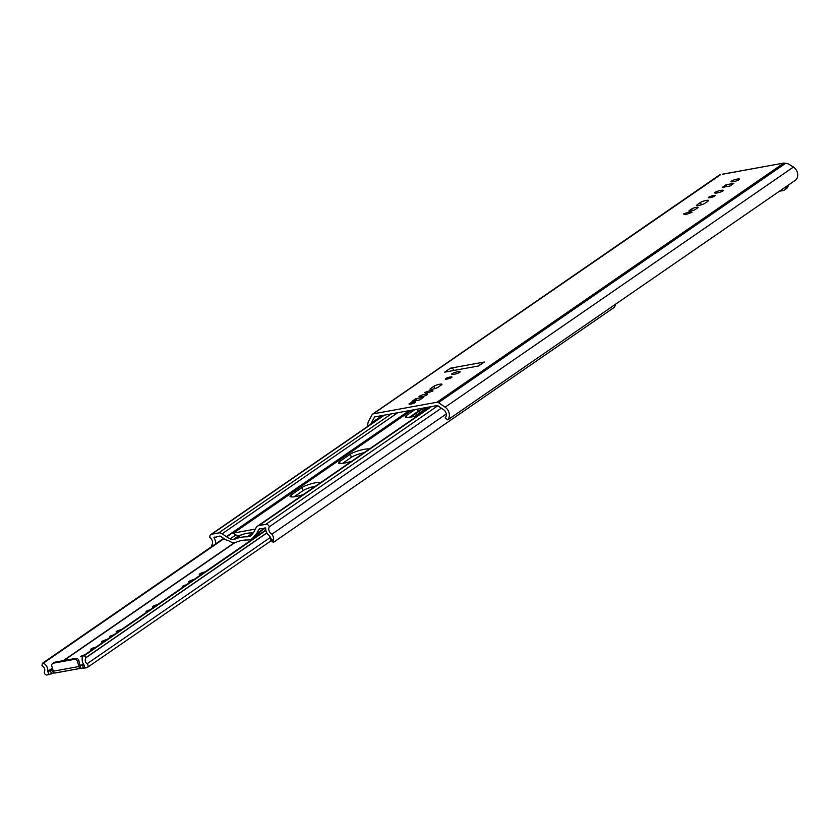 <?xml version="1.0" encoding="UTF-8"?>
<svg xmlns="http://www.w3.org/2000/svg" width="838" height="838" viewBox="0 0 838 838"><rect width="100%" height="100%" fill="white"/><g stroke="black" fill="none" stroke-linecap="round" stroke-linejoin="round"><path stroke-width="1.26" d="M413.846 402.02A3.499 0.649 -16.3 0 0 409.007 404.021A3.499 0.649 -16.3 0 0 410.871 404.063A3.499 0.649 -16.3 0 0 415.711 402.062A3.499 0.649 -16.3 0 0 413.846 402.02M441.574 384.831A4.431 0.828 -16.3 0 0 442.014 384.286A4.431 0.828 -16.3 0 0 439.636 384.233A4.431 0.828 -16.3 0 0 433.937 386.224L430.449 388.633A4.431 0.828 -16.3 0 0 430.009 389.178A4.431 0.828 -16.3 0 0 433.414 389.01A4.431 0.828 -16.3 0 0 438.096 387.24L441.574 384.831M425.159 394.216A4.431 0.828 -16.3 0 0 419.01 396.762A4.431 0.828 -16.3 0 0 421.388 396.814A4.431 0.828 -16.3 0 0 427.527 394.269A4.431 0.828 -16.3 0 0 425.159 394.216M450.121 377.006A3.499 0.649 -16.3 0 0 445.292 379.006A3.499 0.649 -16.3 0 0 447.157 379.048A3.499 0.649 -16.3 0 0 451.996 377.048A3.499 0.649 -16.3 0 0 450.121 377.006M457.778 371.726A4.431 0.828 -16.3 0 0 451.64 374.272A4.431 0.828 -16.3 0 0 454.007 374.324A4.431 0.828 -16.3 0 0 460.156 371.779A4.431 0.828 -16.3 0 0 457.778 371.726M697.782 207.782A3.499 0.649 -16.3 0 0 698.127 207.353A3.499 0.649 -16.3 0 0 696.263 207.311A3.499 0.649 -16.3 0 0 691.759 208.882L689.307 210.579A3.499 0.649 -16.3 0 0 688.962 211.008A3.499 0.649 -16.3 0 0 691.643 210.883A3.499 0.649 -16.3 0 0 695.331 209.479L697.782 207.782M713.201 195.631A3.499 0.649 -16.3 0 0 708.361 197.632A3.499 0.649 -16.3 0 0 710.226 197.674A3.499 0.649 -16.3 0 0 715.065 195.673A3.499 0.649 -16.3 0 0 713.201 195.631M720.858 190.352A4.431 0.828 -16.3 0 0 714.72 192.897A4.431 0.828 -16.3 0 0 717.087 192.95A4.431 0.828 -16.3 0 0 723.225 190.404A4.431 0.828 -16.3 0 0 720.858 190.352M708.194 201.015A4.431 0.828 -16.3 0 0 708.634 200.471A4.431 0.828 -16.3 0 0 706.256 200.418A4.431 0.828 -16.3 0 0 700.547 202.408L697.069 204.818A4.431 0.828 -16.3 0 0 696.629 205.362A4.431 0.828 -16.3 0 0 700.034 205.195A4.431 0.828 -16.3 0 0 704.706 203.424L708.194 201.015M737.199 179.081A4.431 0.828 -16.3 0 0 731.061 181.626A4.431 0.828 -16.3 0 0 733.428 181.678A4.431 0.828 -16.3 0 0 739.566 179.133A4.431 0.828 -16.3 0 0 737.199 179.081M370.93 424.185A5.332 4.567 55.4 0 1 371.36 422.991L374.586 416.936L437.467 405.487L443.731 409.813A5.332 4.567 55.4 0 1 445.167 417.806L447.775 419.89L796.1 179.741A8.684 7.437 -124.6 0 0 793.45 167.045L788.129 163.829L783.855 163.054L723.435 174.084M447.775 419.89A8.684 7.437 -124.6 0 0 445.114 407.195L438.494 402.628A2.284 1.959 -124.6 0 0 436.923 402.25L373.277 413.846A2.284 1.959 -124.6 0 0 372.072 414.726L368.657 421.126A8.684 7.437 -124.6 0 0 367.913 426.27M720.722 174.576L373.277 413.846M788.369 185.072A6.714 5.751 55.4 0 1 786.149 188.843L784.724 189.828A6.714 5.751 -124.6 0 0 786.934 186.057M423.578 397.275L415.816 398.689L411.992 401.329L419.754 399.915L423.578 397.275M433.016 390.958L430.858 390.288L424.499 392.509L426.657 393.179L433.016 390.958M685.62 214.643L691.979 212.423L689.821 211.752L683.462 213.973L685.62 214.643M733.858 183.354L726.096 184.769L722.262 187.408L730.024 185.994L733.858 183.354M478.1 366.049L483.369 362.414A3.362 2.881 55.4 0 1 484.354 362.016L450.415 368.196A3.362 2.881 55.4 0 1 454.091 370.427M450.415 368.196L444.695 372.135L478.634 365.955L484.354 362.016M781.917 163.42L722.618 174.157M782.472 164.08L783.279 163.18M784.724 189.828A6.714 5.751 -124.6 0 1 782.765 190.635L779.413 191.242M726.096 184.769L726.63 186.612M689.821 211.752L690.198 213.041M430.858 390.288L431.235 391.587M415.816 398.689L416.36 400.533M320.912 482.426A10.747 2.001 -16.3 0 0 315.779 482.719A10.747 2.001 -16.3 0 0 301.942 487.559L291.079 495.049A10.747 2.001 -16.3 0 0 290.032 496.379A10.747 2.001 -16.3 0 0 303.44 494.472M369.359 449.021A10.747 2.001 -16.3 0 0 364.226 449.315A10.747 2.001 -16.3 0 0 350.389 454.154L339.537 461.644A10.747 2.001 -16.3 0 0 338.489 462.974A10.747 2.001 -16.3 0 0 351.887 461.068M294.096 496.777L302.864 490.733A10.747 2.001 163.7 0 1 315.559 486.113M342.553 463.372L351.321 457.328A10.747 2.001 163.7 0 1 364.017 452.709M409.353 417.314L418.12 411.269A10.747 2.001 163.7 0 1 429.789 406.88M241.25 535L238.861 535.43A6.714 5.751 -124.6 0 0 239.312 535.367L241.176 535.032A34.264 29.34 55.4 0 1 241.25 535A34.264 29.34 55.4 0 1 252.73 532.905M215.513 543.946A8.684 7.437 -124.6 0 0 213.931 537.671L219.556 536.111A1.749 1.498 55.4 0 1 220.761 536.404L224.961 539.305A5.374 4.599 -124.6 0 0 227.716 540.259L231.068 542.029A6.714 5.751 -124.6 0 0 234.525 542.479L236.389 542.144A34.264 29.34 55.4 0 1 248.027 540.018L249.892 539.682A6.714 5.751 -124.6 0 0 251.85 538.876A6.714 5.751 -124.6 0 0 252.751 538.08L254.836 535.293A5.374 4.599 -124.6 0 0 255.443 534.948A5.374 4.599 -124.6 0 0 256.721 533.513L258.879 529.448A1.749 1.498 55.4 0 1 259.801 528.778L265.73 528.233A8.684 7.437 -124.6 0 0 267.867 534.529A4.263 3.656 55.4 0 1 270.548 538.363L273.46 540.751A7.626 6.526 -124.6 0 0 271.879 534.204A5.332 4.567 55.4 0 1 269.302 526.777A3.09 2.65 -124.6 0 0 265.782 524.347L258.879 525.604A5.101 4.368 -124.6 0 0 257.392 526.222A5.101 4.368 -124.6 0 0 256.177 527.584L254.019 531.648A2.011 1.728 55.4 0 1 253.841 531.91L251.819 534.916A6.714 5.751 -124.6 0 1 250.929 535.702A6.714 5.751 -124.6 0 1 248.97 536.509L247.105 536.854A34.264 29.34 55.4 0 0 235.457 538.97L233.593 539.316A6.714 5.751 -124.6 0 1 230.146 538.865L226.669 536.865A2.011 1.728 55.4 0 1 226.354 536.687L222.154 533.785A5.101 4.368 -124.6 0 0 218.634 532.947L211.731 534.204A3.09 2.65 -124.6 0 0 209.919 537.598A5.332 4.567 55.4 0 1 211.721 545.161A7.626 6.526 -124.6 0 0 211.71 546.565M226.669 536.865L232.377 532.926A2.011 1.728 -124.6 0 0 233.467 533.083L255.381 529.092M415.072 409.562L406.336 415.585A10.747 2.001 -16.3 0 0 405.278 416.915A10.747 2.001 -16.3 0 0 418.686 415.02M421.849 409.384L410.63 417.125M427.537 407.457L414.894 416.172M441.343 408.169L269.302 526.777M446.287 413.951L271.879 534.204M273.46 540.751L273.251 542.333L270.684 540.227L270.548 538.363M615.385 304.33A7.626 6.526 -124.6 0 1 614.327 307.326L273.649 542.196M251.85 538.876L257.57 534.937A6.714 5.751 -124.6 0 0 258.46 534.141L260.44 531.512M258.46 534.141L252.751 538.08M252.814 532.916L247.105 536.854M241.176 535.032L235.457 538.97M232.377 532.926L235.855 534.927L230.146 538.865M235.855 534.927A6.714 5.751 -124.6 0 0 238.861 535.43M77.431 661.465A2.692 2.305 -124.6 0 0 74.373 659.349L75.797 658.364A2.692 2.305 55.4 0 1 78.856 660.48L77.431 661.465L78.908 666.524A2.692 1.299 79.7 0 0 80.532 668.389A2.692 1.299 79.7 0 0 80.794 668.274L86.576 667.802A2.378 2.032 -124.6 0 0 87.047 663.811A4.263 3.656 55.4 0 1 86.073 657.662L84.345 655.662L83.276 655.861A7.626 6.526 -124.6 0 0 83.957 664.754L84.827 668.116M78.856 660.48L79.872 665.11L83.968 664.901M84.722 654.855A3.499 0.649 -16.3 0 0 80.741 656.678A3.499 0.649 -16.3 0 0 82.606 656.72A3.499 0.649 -16.3 0 0 82.794 656.688M96.045 647.051A4.431 0.828 -16.3 0 0 90.755 649.419A4.431 0.828 -16.3 0 0 92.358 649.597M106.908 639.562A4.431 0.828 -16.3 0 0 101.608 641.939A4.431 0.828 -16.3 0 0 103.221 642.107M113.748 634.848A3.499 0.649 -16.3 0 0 109.768 636.671A3.499 0.649 -16.3 0 0 110.888 636.817M121.416 629.558A4.431 0.828 -16.3 0 0 116.126 631.925A4.431 0.828 -16.3 0 0 117.729 632.103M157.701 604.544A4.431 0.828 -16.3 0 0 152.401 606.911A4.431 0.828 -16.3 0 0 154.014 607.089M150.033 609.834A3.499 0.649 -16.3 0 0 146.053 611.656A3.499 0.649 -16.3 0 0 147.174 611.803M193.987 579.529A4.431 0.828 -16.3 0 0 188.686 581.897A4.431 0.828 -16.3 0 0 190.299 582.075M186.319 584.819A3.499 0.649 -16.3 0 0 182.338 586.631A3.499 0.649 -16.3 0 0 183.459 586.789M205.048 571.904A4.766 0.89 -16.3 0 0 199.276 574.47A4.766 0.89 -16.3 0 0 201.068 574.648M52.48 668.378L47.944 671.5L52.888 669.782M75.797 658.364L54.826 662.188L53.391 663.172A2.692 2.305 -124.6 0 0 51.82 666.126L53.307 671.196L78.908 666.524M53.391 663.172L74.373 659.349M48.876 674.674L47.787 671.343A7.626 6.526 -124.6 0 0 43.45 663.109L42.382 663.308L41.942 665.707A4.263 3.656 55.4 0 1 44.487 671.563A2.378 2.032 -124.6 0 0 47.127 674.988L54.25 672.83M265.845 529.993L83.276 655.861M265.929 530.475L84.345 655.662M266.809 532.884L86.031 657.516M266.872 533.01L86.073 657.662M223.61 538.363L42.382 663.308M223.997 538.635L43.45 663.109M80.259 668.378L55.182 672.945A2.692 1.299 -100.3 0 1 54.931 673.05A2.692 1.299 -100.3 0 1 53.307 671.196M52.616 663.487L54.041 662.502A2.692 2.305 55.4 0 1 54.826 662.188M785.887 163.127L438.494 402.628M783.855 163.054L436.923 402.25M793.45 167.045L445.114 407.195M382.138 415.564L371.36 422.991M697.069 204.818L697.289 205.593M700.547 202.408L701.27 204.86M689.307 210.579L689.485 211.186M691.759 208.882L692.293 210.705M430.449 388.633L430.669 389.408M433.937 386.224L434.65 388.685M409.185 410.641L226.354 536.687M397.757 412.715L222.154 533.785M411.73 410.17L233.467 533.083M259.885 528.768L258.879 529.448M264.955 527.835L256.721 533.513M431.549 406.566L258.879 525.604M391.304 413.899L218.634 532.947M214.989 536.938L213.931 537.671M384.401 415.156L211.731 534.204M437.824 405.739L265.782 524.347M252.29 534.225L248.97 536.509M239.312 535.367L233.593 539.316M406.336 415.585L406.88 417.471M417.492 409.122L418.12 411.269M339.537 461.644L340.081 463.519M350.389 454.154L351.321 457.328M291.079 495.049L291.634 496.934M301.942 487.559L302.864 490.733M82.313 664.513L83.245 667.687M235.289 542.343L63.845 660.543M234.766 542.437L63.311 660.637M52.417 668.148L47.787 671.343M270.36 537.43L87.047 663.811M52.385 669.971L53.307 673.134M50.521 670.746L51.453 673.909M79.872 665.11L80.794 668.274M82.459 664.922L83.391 668.096M719.695 174.828L372.606 414.119M265.625 527.94L255.443 534.948M430.732 406.713L257.392 526.222M383.909 415.239L210.83 534.571M271.24 540.678L87.267 667.519M54.931 673.05L80.532 668.389"/></g></svg>
